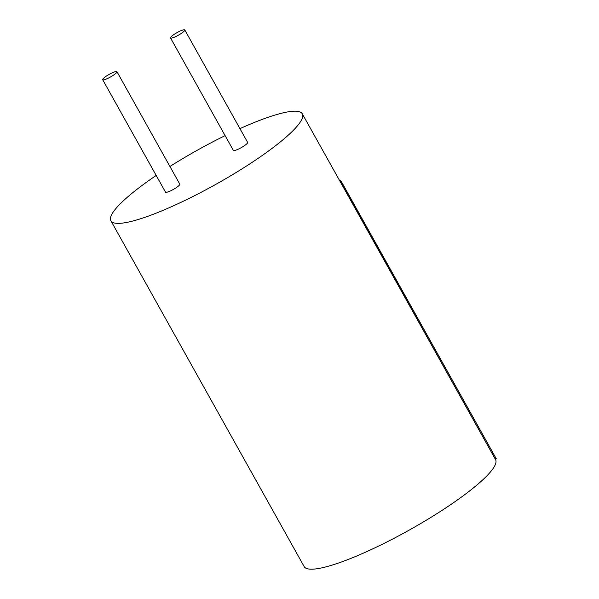 <?xml version="1.0" encoding="UTF-8"?>
<svg xmlns="http://www.w3.org/2000/svg" width="599" height="599" viewBox="0 0 599 599"><rect width="100%" height="100%" fill="white"/><g stroke="black" fill="none" stroke-linecap="round" stroke-linejoin="round"><path stroke-width="0.9" d="M184.792 29.95L247.642 142.412A8.184 1.445 150.8 0 1 242.041 147.189A8.184 1.445 150.8 0 1 233.722 150.574A8.184 1.445 150.8 0 1 233.363 150.394L170.513 37.932A8.184 1.445 -29.2 0 0 170.872 38.119A8.184 1.445 -29.2 0 0 179.191 34.735A8.184 1.445 -29.2 0 0 184.792 29.95A8.184 1.445 -29.2 0 0 176.945 32.675A8.184 1.445 -29.2 0 0 170.513 37.932M116.962 71.708L179.812 184.163A8.184 1.445 150.8 0 1 174.204 188.947A8.184 1.445 150.8 0 1 165.886 192.331A8.184 1.445 150.8 0 1 165.526 192.152L102.676 79.689A8.184 1.445 -29.2 0 0 103.035 79.877A8.184 1.445 -29.2 0 0 111.354 76.492A8.184 1.445 -29.2 0 0 116.962 71.708A8.184 1.445 -29.2 0 0 109.115 74.433A8.184 1.445 -29.2 0 0 102.676 79.689M302.285 113.795L495.553 459.613A109.624 19.415 150.8 0 1 420.431 523.683A109.624 19.415 150.8 0 1 308.964 569.05A109.624 19.415 150.8 0 1 304.157 566.579L110.89 220.761A109.624 19.415 -29.2 0 0 115.689 223.232A109.624 19.415 -29.2 0 0 227.156 177.873A109.624 19.415 -29.2 0 0 302.285 113.795A109.624 19.415 -29.2 0 0 239.952 128.635M225.112 135.629A109.624 19.415 -29.2 0 0 169.921 166.477M156.197 175.447A109.624 19.415 -29.2 0 0 110.89 220.761M495.044 458.699L340.629 181.939L341.325 181.512L496.316 458.841L495.433 459.388M341.325 181.512A110.448 19.557 -29.2 0 0 339.423 180.247M495.246 458.572A109.624 19.415 -29.2 0 0 494.677 458.04M340.067 181.407A109.624 19.415 150.8 0 1 340.636 181.939"/></g></svg>
